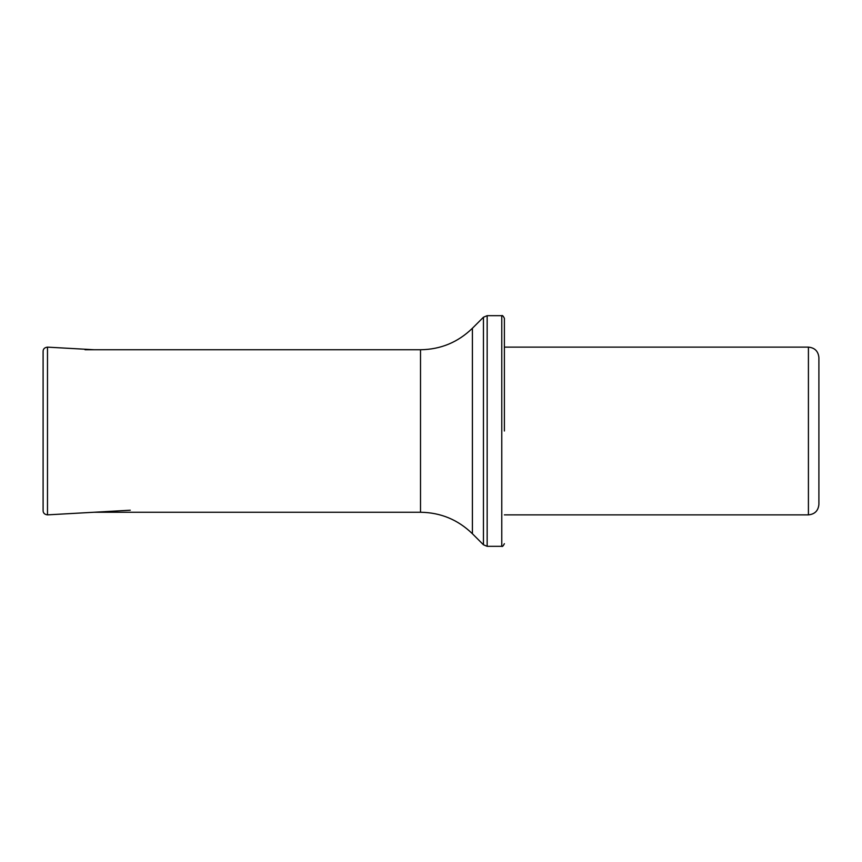 <?xml version="1.0" encoding="UTF-8"?>
<svg xmlns="http://www.w3.org/2000/svg" width="862" height="862" viewBox="0 0 862 862"><rect width="100%" height="100%" fill="white"/><g stroke="black" fill="none" stroke-linecap="round" stroke-linejoin="round"><path stroke-width="1.29" d="M504.389 431L504.389 318.304L504.389 431M808.416 347.127L808.416 514.873C814.784 514.248 818.275 510.757 818.9 504.389L818.9 357.611C818.275 351.243 814.784 347.752 808.416 347.127L504.389 347.127M47.485 514.862L47.485 347.138C44.641 347.505 43.175 348.873 43.1 351.265L43.1 510.735C43.175 513.127 44.641 514.495 47.485 514.862L130.27 510.218M94.109 512.254L420.516 512.254L420.516 349.746L85.036 349.746M420.516 512.254C440.654 512.545 457.959 519.711 472.408 533.74L472.408 328.26L483.453 317.216L487.159 315.675L487.159 546.325L483.453 544.784L483.453 317.216M487.159 546.325L501.77 546.325L501.77 315.675L487.159 315.675M420.516 349.746C440.654 349.455 457.959 342.289 472.408 328.26M472.408 533.74L483.453 544.784M501.77 315.675C502.32 315.104 503.192 315.977 504.389 318.304M501.77 546.325C502.32 546.896 503.192 546.023 504.389 543.696M808.416 514.873L504.389 514.873M47.485 347.138L94.109 349.746"/></g></svg>
